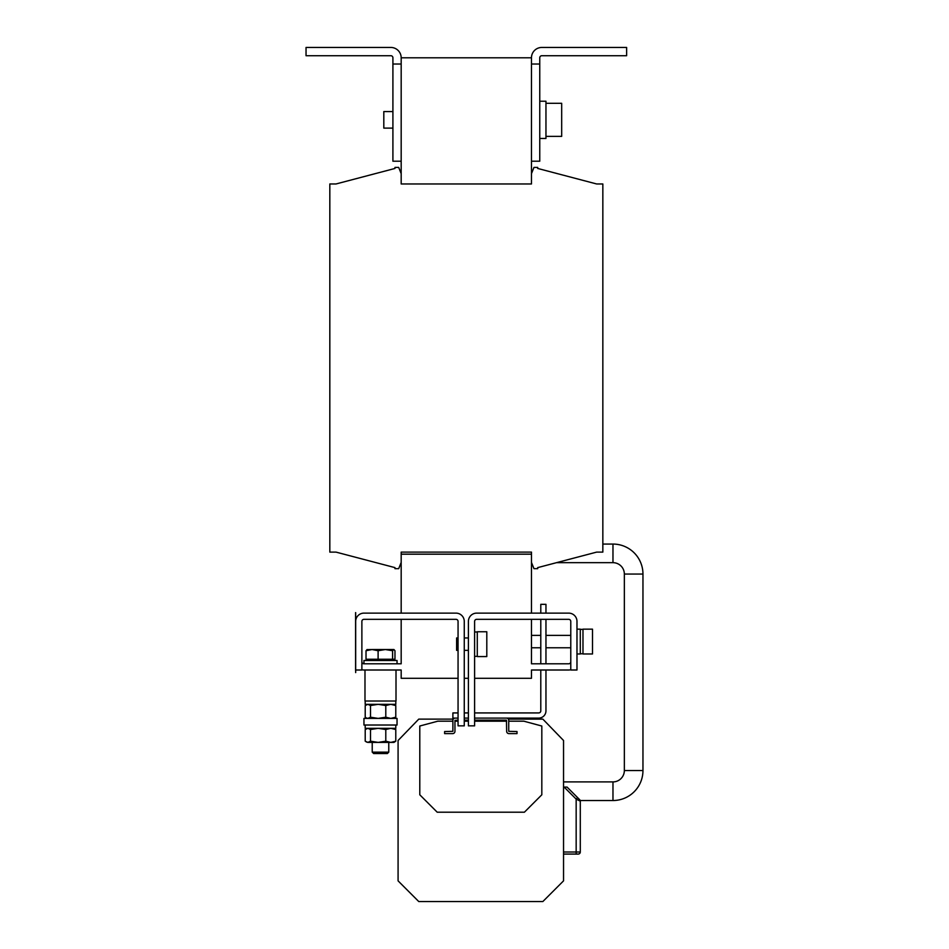 <?xml version="1.0" encoding="UTF-8"?>
<svg xmlns="http://www.w3.org/2000/svg" width="949" height="949" viewBox="0 0 949 949"><rect width="100%" height="100%" fill="white"/><g stroke="black" fill="none" stroke-linecap="round" stroke-linejoin="round"><path stroke-width="1.42" d="M563.54 781.905L612.971 781.905A11.376 11.376 0 0 0 624.347 770.529L624.347 574.05A11.376 11.376 0 0 0 612.971 562.674L556.517 562.674M624.347 574.05A11.376 11.376 0 0 0 612.971 562.674A11.376 11.376 0 0 1 624.347 574.05A11.376 11.376 0 0 0 612.971 562.674A11.376 11.376 0 0 1 624.347 574.05L642.959 574.05A29.988 29.988 0 0 0 612.971 544.062L602.84 544.062M580.195 800.529L612.971 800.529A29.988 29.988 0 0 0 642.959 770.529L642.959 574.05M642.959 770.529A29.988 29.988 0 0 1 612.971 800.529A29.988 29.988 0 0 0 642.959 770.529L624.347 770.529M392.91 128.115L383.811 128.115L383.811 111.567L392.91 111.567M545.96 136.383L561.678 136.383L561.678 103.299L545.96 103.299M539.756 101.223L545.96 101.223L545.96 138.459L539.756 138.459M397.038 663.802L397.038 660.492L363.953 660.492L363.953 663.802L401.178 663.802L401.178 619.329M373.728 753.565L372.222 752.142L388.77 752.142L388.77 742.403M373.657 753.565L387.346 753.565L388.77 752.142M366.646 725.024L363.953 725.024L363.953 718.405L397.038 718.405L397.038 725.024L366.646 725.024M364.985 670.006L364.985 701.026L396.006 701.026L396.006 670.006M458.059 637.953L456.611 637.953L456.611 650.362L458.059 650.362M468.403 637.953L464.263 637.953M468.403 650.362L464.263 650.362M592.496 652.758L592.496 629.163L582.983 629.163L582.983 653.98L592.496 653.98L592.496 652.758M576.98 629.163L580.29 629.163L580.29 653.98L576.98 653.98M486.801 656.566L486.801 631.749L477.288 631.749L477.288 656.566L486.801 656.566M453.254 719.128L418.758 719.128L398.082 740.493L398.082 880.862L418.758 901.55L542.852 901.55L563.54 880.862L563.54 740.493L542.852 719.128L508.356 719.128M355.673 612.615L355.673 621.405A8.268 8.268 0 0 1 363.953 613.125L455.994 613.125A8.268 8.268 0 0 1 464.263 621.405L464.263 725.855L458.059 725.855L458.059 621.405A2.064 2.064 0 0 0 455.994 619.329L363.953 619.329A2.064 2.064 0 0 0 361.877 621.405L361.877 670.006L355.673 670.006L355.673 672.592L355.673 670.528M355.578 612.615L355.578 670.528M355.673 670.006L355.673 621.405M531.476 562.46L533.967 568.665L537.692 568.665L537.692 567.621L596.636 552.116L602.84 552.116L602.84 183.964L596.636 183.964L537.692 168.447L537.692 167.415L533.967 167.415L531.476 173.62L531.476 57.794L401.178 57.794L401.178 173.62L398.699 167.415L394.974 167.415L394.974 168.447L336.029 183.964L329.825 183.964L329.825 552.116L336.029 552.116L394.974 567.621L394.974 568.665L398.699 568.665L401.178 562.46L401.178 552.116L531.476 552.116L531.476 613.125M401.178 554.18L531.476 554.18L401.178 554.18M531.476 173.62L531.476 183.964L401.178 183.964L401.178 173.62M394.974 168.447L336.029 183.964L394.974 168.447M336.029 552.116L394.974 567.621L336.029 552.116M537.692 567.621L596.636 552.116L537.692 567.621M596.636 183.964L537.692 168.447L596.636 183.964M531.476 619.329L531.476 663.802L568.712 663.802A2.064 2.064 0 0 0 570.776 661.738M570.776 669.745A8.268 8.268 0 0 1 568.712 670.006L531.476 670.006L531.476 678.286L474.607 678.286M361.877 669.745A8.268 8.268 0 0 0 363.953 670.006L401.178 670.006L401.178 678.286L458.059 678.286M401.178 562.46L401.178 613.125M468.403 678.286L464.263 678.286M361.877 661.738A2.064 2.064 0 0 0 363.953 663.802M474.607 631.975L477.288 631.975M580.29 629.389L582.983 629.389M474.607 712.924L538.724 712.924A2.064 2.064 0 0 0 540.788 710.86L540.788 670.006M540.788 663.802L540.788 619.329M474.607 720.161L506.458 720.161L506.659 731.335A2.278 2.278 0 0 0 508.937 733.613L517.003 733.613L517.003 731.537L508.735 731.335L508.735 720.374A2.278 2.278 0 0 0 506.458 718.096L538.724 718.096A7.236 7.236 0 0 0 545.96 710.86L545.96 670.006M545.96 663.802L545.96 619.329M540.788 613.125L540.788 604.335L545.96 604.335L545.96 613.125M458.059 720.161L454.951 720.374L454.951 731.335A2.278 2.278 0 0 1 452.685 733.613L444.618 733.613L444.618 731.537L452.887 731.335L452.887 720.374A2.278 2.278 0 0 1 455.164 718.096L452.887 718.096L452.887 712.924L458.059 712.924M458.059 718.096L455.164 718.096M468.403 712.924L464.263 712.924M468.403 718.096L464.263 718.096M506.458 718.096L474.607 718.096M563.54 792.723L563.54 788.548A2.064 2.064 0 0 1 564.145 787.089L576.162 799.094L577.621 797.635L579.685 799.699L567.075 787.089L564.145 787.089M563.54 807.338L563.54 822.961M468.403 720.161L464.263 720.161M452.887 721.193L437.786 721.193L419.79 726.021L419.79 794.788L437.204 812.202L524.406 812.202L541.82 794.788L541.82 726.021L523.824 721.193L508.735 721.193M506.659 721.193L474.607 721.193M468.403 721.193L464.263 721.193M458.059 721.193L454.951 721.193M563.54 850.98L563.54 835.369M579.685 799.699A2.064 2.064 0 0 1 580.29 801.17L580.29 852.012A2.064 2.064 0 0 1 578.226 854.088L576.162 854.088L576.162 852.012L580.29 852.012A2.064 2.064 0 0 1 578.226 854.088L563.54 854.088L563.54 788.548M577.68 799.853L578.439 800.244M580.29 801.17L576.162 799.094L576.162 852.012L563.54 852.012M404.464 887.256L412.068 894.86M468.403 725.855L468.403 621.405A8.268 8.268 0 0 1 476.671 613.125L568.712 613.125A8.268 8.268 0 0 1 576.98 621.405L576.98 670.006L570.776 670.006L570.776 621.405A2.064 2.064 0 0 0 568.712 619.329L476.671 619.329A2.064 2.064 0 0 0 474.607 621.405L474.607 725.855L468.403 725.855M367.049 718.405L365.211 717.207L365.211 705.546L367.856 704.336L370.513 705.546L378.153 704.336L385.792 705.546L390.786 704.336L395.78 705.546L395.78 717.207L393.942 718.405M395.78 705.546L393.942 704.336M366.195 717.907L367.856 718.405L370.513 717.207L378.153 718.405L385.792 717.207L390.786 718.405L395.78 717.207M370.513 705.546L370.513 717.207M385.792 705.546L385.792 717.207M366.195 741.904L367.856 742.403L365.211 741.193L365.211 729.532L367.856 728.334L370.513 729.532L378.153 728.334L385.792 729.532L390.786 728.334L395.78 729.532L395.78 741.193L393.942 742.403L390.786 742.403L395.78 741.193M395.78 729.532L393.942 728.334M367.856 742.403L370.513 741.193L378.153 742.403L385.792 741.193L390.786 742.403L367.856 742.403M370.513 729.532L370.513 741.193M385.792 729.532L385.792 741.193M395.804 725.024L395.804 728.334L365.187 728.334L365.187 725.024M395.804 701.026L395.804 704.336L365.187 704.336L365.187 701.026M393.776 649.531L372.055 649.531L378.105 650.729L385.341 649.531L392.589 650.729L393.942 649.531L394.974 650.729L394.974 659.247L392.589 659.247L392.589 650.729M366.895 649.626L372.055 649.531L366.017 650.729L367.216 649.531M392.589 659.247L366.017 659.247L366.017 650.729M378.105 659.247L378.105 650.729M531.476 161.211L539.756 161.211L539.756 57.794A2.064 2.064 0 0 1 541.82 55.718L626.625 55.718L626.625 47.45L541.82 47.45A10.344 10.344 0 0 0 531.476 57.794M531.476 64.022L539.756 64.022M401.178 64.022L392.91 64.022L392.91 57.794A2.064 2.064 0 0 0 390.834 55.718L306.041 55.718L306.041 47.45L390.834 47.45A10.344 10.344 0 0 1 401.178 57.794M392.91 64.022L392.91 161.211L401.178 161.211M612.971 544.062L612.971 562.674M612.971 800.529L612.971 781.905M367.049 660.492L367.049 659.247M372.222 752.142L372.222 742.403M540.788 635.367L531.476 635.367M570.776 635.367L545.96 635.367M477.288 656.352L474.607 656.352M582.983 653.766L580.29 653.766M570.776 647.776L545.96 647.776M540.788 647.776L531.476 647.776M367.049 704.336L366.195 704.834M367.049 728.334L366.195 728.832M393.942 660.492L393.942 659.247"/></g></svg>

